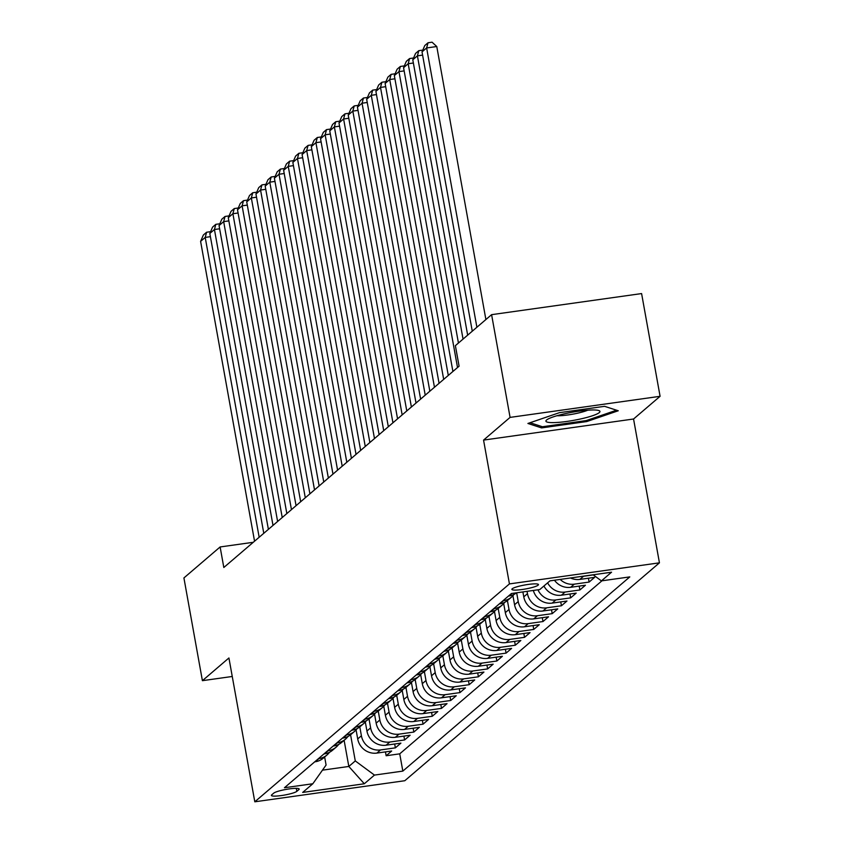 <?xml version="1.0" encoding="UTF-8"?>
<svg xmlns="http://www.w3.org/2000/svg" width="844" height="844" viewBox="0 0 844 844"><rect width="100%" height="100%" fill="white"/><g stroke="black" fill="none" stroke-linecap="round" stroke-linejoin="round"><path stroke-width="1.27" d="M512.192 588.806A13.515 2.026 169.8 0 0 511.865 589.376A13.515 2.026 169.8 0 0 523.86 589.26A13.515 2.026 169.8 0 0 538.134 585.156A13.515 2.026 169.8 0 0 538.461 584.586A13.515 2.026 169.8 0 0 526.466 584.702A13.515 2.026 169.8 0 0 512.192 588.806M660.082 396.311L510.082 417.39L483.559 440.093L633.559 419.004L660.082 396.311L641.598 293.575L491.598 314.664L455.38 345.65L459.083 366.19L223.818 567.495L220.126 546.954L183.918 577.94L202.402 680.675L232.248 676.477M633.559 419.004L659.438 562.832L404.803 780.721L254.804 801.8L509.438 583.911L659.438 562.832M356.084 729.912L357.708 738.933A16.891 16.184 49.4 0 0 376.888 753.091L391.679 751.012L386.151 755.749L385.455 751.888M359.797 726.895L361.401 735.778A16.891 16.184 49.4 0 0 380.57 749.936L395.372 747.858L394.675 743.997M395.372 747.858L400.911 743.121L386.109 745.199A16.891 16.184 49.4 0 1 366.94 731.041L365.315 722.021M374.536 714.119L376.16 723.139A16.891 16.184 49.4 0 0 395.34 737.297L410.131 735.219L404.603 739.956L403.907 736.095M383.767 706.228L385.392 715.248A16.891 16.184 49.4 0 0 404.561 729.406L419.362 727.328L413.824 732.064L413.127 728.203M392.987 698.336L394.612 707.356A16.891 16.184 49.4 0 0 413.792 721.514L428.583 719.436L423.055 724.173L422.359 720.312M402.219 690.445L403.843 699.465A16.891 16.184 49.4 0 0 423.013 713.623L437.814 711.545L432.276 716.271L431.579 712.42M411.439 682.543L413.064 691.563A16.891 16.184 49.4 0 0 432.244 705.721L447.035 703.643L441.507 708.38L440.811 704.518M420.671 674.651L422.295 683.672A16.891 16.184 49.4 0 0 441.465 697.83L456.266 695.751L450.728 700.488L450.031 696.627M429.891 666.76L431.516 675.78A16.891 16.184 49.4 0 0 450.696 689.938L465.487 687.86L459.959 692.597L459.263 688.736M439.123 658.858L440.747 667.889A16.891 16.184 49.4 0 0 459.917 682.047L474.718 679.958L469.18 684.695L468.483 680.834M448.343 650.967L449.968 659.987A16.891 16.184 49.4 0 0 469.148 674.145L483.939 672.067L478.4 676.804L477.715 672.942M457.575 643.075L459.199 652.096A16.891 16.184 49.4 0 0 478.369 666.254L493.17 664.175L487.632 668.912L486.935 665.051M466.795 635.184L468.42 644.204A16.891 16.184 49.4 0 0 487.6 658.362L502.391 656.284L496.852 661.021L496.166 657.159M476.027 627.282L477.651 636.302A16.891 16.184 49.4 0 0 496.821 650.46L511.622 648.382L506.083 653.119L505.387 649.258M485.247 619.39L486.872 628.411A16.891 16.184 49.4 0 0 506.052 642.569L520.843 640.49L515.304 645.227L514.618 641.366M494.478 611.499L496.103 620.519A16.891 16.184 49.4 0 0 515.273 634.677L530.074 632.599L524.535 637.336L523.839 633.475M503.699 603.597L505.324 612.628A16.891 16.184 49.4 0 0 524.493 626.786L539.295 624.697L533.756 629.434L533.07 625.573M512.93 595.706L514.555 604.726A16.891 16.184 49.4 0 0 533.724 618.884L548.526 616.806L542.987 621.543L542.291 617.681M522.89 591.918L523.776 596.835A16.891 16.184 49.4 0 0 542.945 610.993L557.747 608.914L552.208 613.651L551.522 609.79M533.345 590.452A16.891 16.184 49.4 0 0 552.176 603.101L566.978 601.023L561.439 605.76L560.743 601.899M543.926 586A16.891 16.184 49.4 0 0 561.397 595.199L576.199 593.121L570.66 597.858L569.974 593.997M554.466 580.229A16.891 16.184 49.4 0 0 570.628 587.308L585.43 585.23L579.891 589.967L579.195 586.105M570.481 577.971A16.891 16.184 49.4 0 0 579.849 579.417L594.651 577.338L589.112 582.075L588.426 578.214M296.845 791.334L298.871 789.604A13.093 1.962 169.8 0 0 299.187 789.045A13.093 1.962 169.8 0 0 287.572 789.161A13.093 1.962 169.8 0 0 273.741 793.138L271.705 794.869A13.093 1.962 169.8 0 0 271.388 795.428A13.093 1.962 169.8 0 0 283.014 795.312A13.093 1.962 169.8 0 0 296.845 791.334L296.307 788.349M344.12 740.325L348.825 766.457L355.282 760.929L374.451 775.087L402.831 771.099L629.793 576.895L601.413 580.883L611.562 572.2L549.94 580.862L539.791 589.545L511.411 593.532L284.449 787.737L312.829 783.749L326.09 765.033L324.645 756.984M374.451 775.087L364.302 783.77L302.679 792.432L312.829 783.749M527.046 591.338L527.468 593.68L523.776 596.835M516.665 592.794L518.237 601.572L514.555 604.726M507.413 600.58L509.016 609.463L505.324 612.628M498.192 608.482L499.785 617.365L496.103 620.519M488.961 616.373L490.564 625.256L486.872 628.411M479.74 624.265L481.333 633.148L477.651 636.302M470.509 632.156L472.112 641.039L468.42 644.204M461.288 640.058L462.881 648.941L459.199 652.096M452.057 647.949L453.661 656.832L449.968 659.987M442.836 655.841L444.429 664.724L440.747 667.889M433.605 663.743L435.209 672.615L431.516 675.78M424.384 671.634L425.977 680.517L422.295 683.672M415.153 679.525L416.757 688.409L413.064 691.563M405.932 687.417L407.525 696.3L403.843 699.465M396.701 695.319L398.305 704.202L394.612 707.356M387.48 703.21L389.073 712.093L385.392 715.248M378.249 711.102L379.853 719.985L376.16 723.139M369.028 718.993L370.621 727.876L366.94 731.041M386.151 755.749L399.729 753.84L601.941 580.809M593.29 574.891L583.542 576.262A16.891 16.184 -130.6 0 1 581.6 576.41M589.112 582.075L574.321 584.154A16.891 16.184 -130.6 0 1 560.184 579.427M579.891 589.967L565.09 592.045A16.891 16.184 -130.6 0 1 547.619 582.845M570.66 597.858L555.869 599.936A16.891 16.184 -130.6 0 1 537.944 589.808M561.439 605.76L546.638 607.838A16.891 16.184 -130.6 0 1 527.468 593.68M552.208 613.651L537.417 615.73A16.891 16.184 -130.6 0 1 518.237 601.572M542.987 621.543L528.186 623.621A16.891 16.184 -130.6 0 1 509.016 609.463M533.756 629.434L518.965 631.523A16.891 16.184 -130.6 0 1 499.785 617.365M524.535 637.336L509.734 639.414A16.891 16.184 -130.6 0 1 490.564 625.256M515.304 645.227L500.513 647.306A16.891 16.184 -130.6 0 1 481.333 633.148M506.083 653.119L491.282 655.197A16.891 16.184 -130.6 0 1 472.112 641.039M496.852 661.021L482.061 663.099A16.891 16.184 -130.6 0 1 462.881 648.941M487.632 668.912L472.83 670.991A16.891 16.184 -130.6 0 1 453.661 656.832M478.4 676.804L463.609 678.882A16.891 16.184 -130.6 0 1 444.429 664.724M469.18 684.695L454.378 686.773A16.891 16.184 -130.6 0 1 435.209 672.615M459.959 692.597L445.157 694.675A16.891 16.184 -130.6 0 1 425.977 680.517M450.728 700.488L435.926 702.567A16.891 16.184 -130.6 0 1 416.757 688.409M441.507 708.38L426.705 710.458A16.891 16.184 -130.6 0 1 407.525 696.3M432.276 716.271L417.474 718.36A16.891 16.184 -130.6 0 1 398.305 704.202M423.055 724.173L408.253 726.251A16.891 16.184 -130.6 0 1 389.073 712.093M413.824 732.064L399.022 734.143A16.891 16.184 -130.6 0 1 379.853 719.985M404.603 739.956L389.801 742.034A16.891 16.184 -130.6 0 1 370.621 727.876M318.42 758.672L318.948 758.598A16.891 16.184 49.4 0 0 326.976 754.99A16.891 16.184 49.4 0 0 329.466 752.289M314.728 761.826L315.266 761.752A16.891 16.184 49.4 0 0 323.284 758.155L326.976 754.99M323.959 753.935L324.486 753.861A16.891 16.184 49.4 0 0 332.515 750.253L336.197 747.098A16.891 16.184 -130.6 0 1 328.179 750.696L327.651 750.77M333.18 746.033L333.718 745.959A16.891 16.184 49.4 0 0 341.736 742.361L345.428 739.207A16.891 16.184 -130.6 0 1 337.4 742.804L336.872 742.878M342.411 738.141L342.938 738.067A16.891 16.184 49.4 0 0 350.967 734.47L354.649 731.305A16.891 16.184 -130.6 0 1 346.631 734.913L346.103 734.987M351.632 730.25L352.159 730.176A16.891 16.184 49.4 0 0 360.188 726.568L363.88 723.413A16.891 16.184 -130.6 0 1 355.851 727.022L355.324 727.095M360.863 722.359L361.39 722.285A16.891 16.184 49.4 0 0 369.419 718.677L373.101 715.522A16.891 16.184 -130.6 0 1 365.083 719.12L364.555 719.193M370.083 714.457L370.611 714.383A16.891 16.184 49.4 0 0 378.639 710.785L382.332 707.631A16.891 16.184 -130.6 0 1 374.303 711.228L373.776 711.302M379.315 706.565L379.842 706.491A16.891 16.184 49.4 0 0 387.871 702.894L391.553 699.729A16.891 16.184 -130.6 0 1 383.535 703.337L383.007 703.411M388.535 698.674L389.063 698.6A16.891 16.184 49.4 0 0 397.091 694.992L400.784 691.837A16.891 16.184 -130.6 0 1 392.755 695.435L392.228 695.509M397.767 690.772L398.294 690.698A16.891 16.184 49.4 0 0 406.323 687.1L410.005 683.946A16.891 16.184 -130.6 0 1 401.987 687.543L401.459 687.617M406.987 682.88L407.515 682.807A16.891 16.184 49.4 0 0 415.543 679.209L419.236 676.044A16.891 16.184 -130.6 0 1 411.207 679.652L410.68 679.726M416.219 674.989L416.746 674.915A16.891 16.184 49.4 0 0 424.775 671.307L428.457 668.153A16.891 16.184 -130.6 0 1 420.439 671.761L419.911 671.835M425.439 667.098L425.967 667.024A16.891 16.184 49.4 0 0 433.995 663.416L437.688 660.261A16.891 16.184 -130.6 0 1 429.659 663.859L429.132 663.933M434.671 659.196L435.198 659.122A16.891 16.184 49.4 0 0 443.227 655.524L446.909 652.37A16.891 16.184 -130.6 0 1 438.891 655.967L438.363 656.041M443.891 651.304L444.419 651.23A16.891 16.184 49.4 0 0 452.447 647.633L456.14 644.468A16.891 16.184 -130.6 0 1 448.111 648.076L447.584 648.15M453.122 643.413L453.65 643.339A16.891 16.184 49.4 0 0 461.679 639.731L465.361 636.576A16.891 16.184 -130.6 0 1 457.342 640.174L456.804 640.248M462.343 635.521L462.871 635.437A16.891 16.184 49.4 0 0 470.899 631.839L474.592 628.685A16.891 16.184 -130.6 0 1 466.563 632.283L466.036 632.356M471.574 627.619L472.102 627.546A16.891 16.184 49.4 0 0 480.13 623.948L483.812 620.783A16.891 16.184 -130.6 0 1 475.794 624.391L475.256 624.465M480.795 619.728L481.323 619.654A16.891 16.184 49.4 0 0 489.351 616.046L493.044 612.892A16.891 16.184 -130.6 0 1 485.015 616.5L484.488 616.574M490.026 611.837L490.554 611.763A16.891 16.184 49.4 0 0 498.582 608.155L502.264 605A16.891 16.184 -130.6 0 1 494.246 608.598L493.708 608.672M499.247 603.935L499.775 603.861A16.891 16.184 49.4 0 0 507.803 600.263L511.496 597.109A16.891 16.184 -130.6 0 1 503.467 600.706L502.94 600.78M508.478 596.043L509.006 595.969A16.891 16.184 49.4 0 0 516.475 592.826M350.577 734.786L355.282 760.929M510.082 417.39L491.598 314.664M483.559 440.093L509.438 583.911M254.804 801.8L228.924 657.972L202.402 680.675M253.284 542.291L220.126 546.954M322.461 770.161L348.825 766.457L364.302 783.77M399.729 753.84L402.831 771.099M338.687 744.397A16.891 16.184 -130.6 0 1 336.197 747.098M347.918 736.506A16.891 16.184 -130.6 0 1 345.428 739.207M357.139 728.615A16.891 16.184 -130.6 0 1 354.649 731.305M366.37 720.713A16.891 16.184 -130.6 0 1 363.88 723.413M375.591 712.821A16.891 16.184 -130.6 0 1 373.101 715.522M384.822 704.93A16.891 16.184 -130.6 0 1 382.332 707.631M394.042 697.038A16.891 16.184 -130.6 0 1 391.553 699.729M403.274 689.137A16.891 16.184 -130.6 0 1 400.784 691.837M412.494 681.245A16.891 16.184 -130.6 0 1 410.005 683.946M421.726 673.354A16.891 16.184 -130.6 0 1 419.236 676.044M430.946 665.452A16.891 16.184 -130.6 0 1 428.457 668.153M440.167 657.56A16.891 16.184 -130.6 0 1 437.688 660.261M449.398 649.669A16.891 16.184 -130.6 0 1 446.909 652.37M458.619 641.778A16.891 16.184 -130.6 0 1 456.14 644.468M467.85 633.876A16.891 16.184 -130.6 0 1 465.361 636.576M477.071 625.984A16.891 16.184 -130.6 0 1 474.592 628.685M486.302 618.093A16.891 16.184 -130.6 0 1 483.812 620.783M495.523 610.191A16.891 16.184 -130.6 0 1 493.044 612.892M504.754 602.299A16.891 16.184 -130.6 0 1 502.264 605M513.975 594.408A16.891 16.184 -130.6 0 1 511.496 597.109M601.413 580.883L593.153 574.785M559.403 412.674L527.911 423.466L541.595 427.908L586.77 421.557L618.262 410.764L604.578 406.323L559.403 412.674M586.58 420.47L586.77 421.557M541.331 426.389L541.595 427.908M254.55 541.204L200.598 241.363L205.208 237.417L210.409 236.679M259.161 537.259L205.208 237.417L206.601 232.237L210.61 231.667M200.598 241.363L203.372 235.001L206.601 232.237M554.571 422.591A27.451 4.114 169.8 0 0 587.255 417.326A27.451 4.114 169.8 0 0 598.818 410.543A27.451 4.114 169.8 0 0 591.306 409.994A27.451 4.114 169.8 0 0 546.68 419.922A27.451 4.114 169.8 0 0 554.571 422.591M556.934 415.733A18.79 2.817 169.8 0 0 559.488 415.744A18.79 2.817 169.8 0 0 587.751 410.195M616.531 410.205L586.2 420.597L542.428 426.748L530.053 422.728M263.782 533.313L209.829 233.461L214.439 229.515L219.63 228.787M268.392 529.367L214.439 229.515L215.821 224.335L219.83 223.776M209.829 233.461L212.593 227.099L215.821 224.335M273.002 525.411L219.05 225.57L223.66 221.624L228.861 220.896M277.613 521.465L223.66 221.624L225.053 216.444L229.062 215.885M219.05 225.57L221.824 219.208L225.053 216.444M282.223 517.52L228.281 217.678L232.891 213.732L238.082 213.005M286.844 513.574L232.891 213.732L234.273 208.552L238.282 207.993M228.281 217.678L231.045 211.316L234.273 208.552M291.454 509.628L237.502 209.787L242.112 205.83L247.313 205.103M296.065 505.683L242.112 205.83L243.505 200.661L247.514 200.091M237.502 209.787L240.276 203.425L243.505 200.661M300.675 501.737L246.733 201.885L251.343 197.939L256.534 197.211M305.296 497.781L251.343 197.939L252.725 192.759L256.734 192.2M246.733 201.885L249.497 195.523L252.725 192.759M309.906 493.835L255.954 193.993L260.564 190.048L265.765 189.32M314.517 489.889L260.564 190.048L261.957 184.868L265.965 184.308M255.954 193.993L258.728 187.632L261.957 184.868M319.127 485.944L265.185 186.102L269.795 182.156L274.986 181.418M323.748 481.998L269.795 182.156L271.177 176.976L275.186 176.407M265.185 186.102L267.949 179.74L271.177 176.976M328.358 478.052L274.406 178.2L279.016 174.254L284.206 173.526M332.969 474.106L279.016 174.254L280.408 169.085L284.417 168.515M274.406 178.2L277.18 171.838L280.408 169.085M337.579 470.161L283.637 170.309L288.247 166.363L293.438 165.635M342.2 466.204L288.247 166.363L289.629 161.183L293.638 160.624M283.637 170.309L286.401 163.947L289.629 161.183M346.81 462.259L292.857 162.417L297.468 158.472L302.658 157.744M351.421 458.313L297.468 158.472L298.86 153.292L302.869 152.732M292.857 162.417L295.632 156.056L298.86 153.292M356.031 454.367L302.089 154.526L306.699 150.57L311.89 149.842M360.652 450.422L306.699 150.57L308.081 145.4L312.09 144.83M302.089 154.526L304.853 148.164L308.081 145.4M365.262 446.476L311.309 146.624L315.92 142.678L321.11 141.95M369.872 442.53L315.92 142.678L317.312 137.498L321.321 136.939M311.309 146.624L314.084 140.262L317.312 137.498M374.483 438.574L320.541 138.732L325.151 134.787L330.342 134.059M379.104 434.628L325.151 134.787L326.533 129.607L330.542 129.048M320.541 138.732L323.305 132.371L326.533 129.607M383.714 430.683L329.761 130.841L334.372 126.895L339.562 126.157M388.324 426.737L334.372 126.895L335.764 121.715L339.773 121.146M329.761 130.841L332.536 124.479L335.764 121.715M392.935 422.791L338.993 122.939L343.603 118.993L348.794 118.265M397.556 418.846L343.603 118.993L344.985 113.824L348.994 113.254M338.993 122.939L341.757 116.577L344.985 113.824M402.166 414.9L348.213 115.048L352.824 111.102L358.014 110.374M406.776 410.944L352.824 111.102L354.216 105.922L358.225 105.363M348.213 115.048L350.988 108.686L354.216 105.922M411.387 406.998L357.445 107.156L362.055 103.211L367.245 102.483M416.008 403.052L362.055 103.211L363.437 98.031L367.446 97.471M357.445 107.156L360.209 100.795L363.437 98.031M420.618 399.106L366.665 99.265L371.276 95.309L376.466 94.581M425.228 395.161L371.276 95.309L372.668 90.139L376.677 89.57M366.665 99.265L369.44 92.903L372.668 90.139M429.839 391.215L375.897 91.363L380.507 87.417L385.697 86.689M434.46 387.269L380.507 87.417L381.889 82.237L385.898 81.678M375.897 91.363L378.661 85.001L381.889 82.237M439.07 383.313L385.117 83.472L389.728 79.526L394.918 78.798M443.68 379.367L389.728 79.526L391.12 74.346L395.129 73.787M385.117 83.472L387.892 77.11L391.12 74.346M448.291 375.422L394.338 75.58L398.959 71.635L404.149 70.896M452.911 371.476L398.959 71.635L400.341 66.454L404.35 65.885M394.338 75.58L397.113 69.219L400.341 66.454M457.522 367.53L403.569 67.678L408.179 63.733L413.37 63.005M458.44 343.033L408.179 63.733L409.572 58.563L413.581 57.993M403.569 67.678L406.344 61.317L409.572 58.563M463.05 339.088L412.79 59.787L417.411 55.841L422.601 55.113M467.66 335.142L417.411 55.841L418.793 50.661L422.802 50.102M412.79 59.787L415.564 53.425L418.793 50.661M472.271 331.196L422.021 51.895L426.631 47.95L436.77 46.526L432.075 42.2L428.024 42.77L426.631 47.95L476.892 327.25M485.891 319.538L436.77 46.526M422.021 51.895L424.796 45.534L428.024 42.77M361.401 735.778L357.708 738.933M380.57 749.936L376.888 753.091M583.542 576.262L579.849 579.417M574.321 584.154L570.628 587.308M565.09 592.045L561.397 595.199M555.869 599.936L552.176 603.101M546.638 607.838L542.945 610.993M537.417 615.73L533.724 618.884M528.186 623.621L524.493 626.786M518.965 631.523L515.273 634.677M509.734 639.414L506.052 642.569M500.513 647.306L496.821 650.46M491.282 655.197L487.6 658.362M482.061 663.099L478.369 666.254M472.83 670.991L469.148 674.145M463.609 678.882L459.917 682.047M454.378 686.773L450.696 689.938M445.157 694.675L441.465 697.83M435.926 702.567L432.244 705.721M426.705 710.458L423.013 713.623M417.474 718.36L413.792 721.514M408.253 726.251L404.561 729.406M399.022 734.143L395.34 737.297M389.801 742.034L386.109 745.199M318.948 758.598L315.266 761.752M328.179 750.696L324.486 753.861M337.4 742.804L333.718 745.959M346.631 734.913L342.938 738.067M355.851 727.022L352.159 730.176M365.083 719.12L361.39 722.285M374.303 711.228L370.611 714.383M383.535 703.337L379.842 706.491M392.755 695.435L389.063 698.6M401.987 687.543L398.294 690.698M411.207 679.652L407.515 682.807M420.439 671.761L416.746 674.915M429.659 663.859L425.967 667.024M438.891 655.967L435.198 659.122M448.111 648.076L444.419 651.23M457.342 640.174L453.65 643.339M466.563 632.283L462.871 635.437M475.794 624.391L472.102 627.546M485.015 616.5L481.323 619.654M494.246 608.598L490.554 611.763M503.467 600.706L499.775 603.861M511.939 593.459L509.006 595.969M298.702 788.644L298.871 789.604"/></g></svg>
